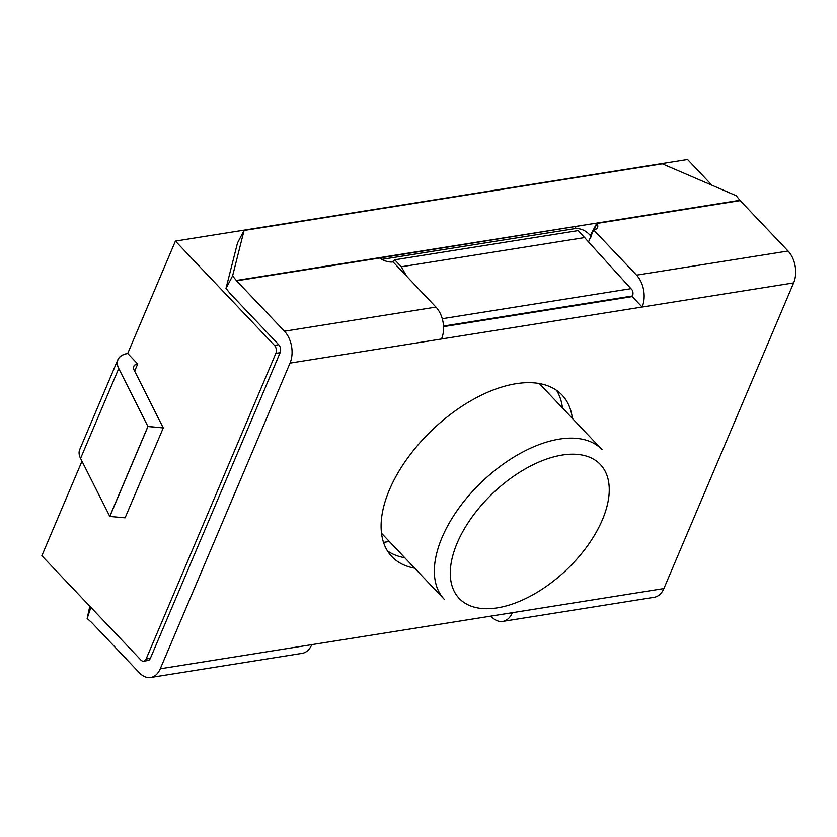 <?xml version="1.0" encoding="UTF-8"?>
<svg xmlns="http://www.w3.org/2000/svg" width="837" height="837" viewBox="0 0 837 837"><rect width="100%" height="100%" fill="white"/><g stroke="black" fill="none" stroke-linecap="round" stroke-linejoin="round"><path stroke-width="1.26" d="M632.207 296.601L632.469 295.984A5.723 3.756 81 0 0 632.49 290.387A5.723 3.756 81 0 1 632.469 295.984L632.207 296.601L443.547 326.65L632.207 296.601L642.115 307.033L290.02 363.112L160.275 668.773L512.37 612.694A22.892 15.014 81 0 1 502.765 621.399A22.892 15.014 81 0 1 491.528 616.775L490.911 616.116L491.528 616.775A22.892 15.014 81 0 0 502.765 621.399A22.892 15.014 81 0 0 512.37 612.694L663.877 588.568L793.622 282.906A22.892 15.014 -99 0 0 788.046 251.016L636.538 275.143A22.892 15.014 81 0 1 642.115 307.033L290.02 363.112A22.892 15.014 -99 0 0 284.454 331.222L236.578 280.813A5.723 3.756 81 0 1 236.296 280.479L379.82 257.995A11.446 5.974 23 0 0 393.034 261.897L435.951 307.095A22.892 15.014 81 0 1 441.528 338.975A22.892 15.014 81 0 0 435.951 307.095L284.454 331.222A22.892 15.014 -99 0 1 290.02 363.112L160.275 668.773L311.782 644.647A22.892 15.014 81 0 1 302.178 653.341L150.67 677.478A22.892 15.014 -99 0 0 160.275 668.773A22.892 15.014 -99 0 1 150.67 677.478A22.892 15.014 -99 0 1 139.434 672.843L91.568 622.435A5.723 3.756 -99 0 0 91.264 622.142L87.153 618.512L90.888 607.38L87.153 618.512L89.81 606.25L87.153 618.512L91.264 622.142A5.723 3.756 -99 0 1 91.568 622.435L139.434 672.843A22.892 15.014 -99 0 0 150.67 677.478L302.178 653.341A22.892 15.014 81 0 0 311.782 644.647L663.877 588.568A22.892 15.014 -99 0 1 654.272 597.273A22.892 15.014 -99 0 0 663.877 588.568L793.622 282.906A22.892 15.014 -99 0 0 788.046 251.016L636.538 275.143L593.621 229.945A11.446 5.974 23 0 0 597.555 227.465A11.446 5.974 23 0 0 596.938 223.416L594.207 229.84L596.896 223.05L379.82 257.995A11.446 5.974 23 0 0 393.034 261.897L435.951 307.095L284.454 331.222L236.578 280.813A5.723 3.756 81 0 1 236.296 280.479L596.896 223.05L590.315 235.553L591.215 236.902L590.315 235.553C586.067 230.604 580.993 228.281 575.092 228.595C580.993 228.281 586.067 230.604 590.315 235.553L596.938 223.416A11.446 5.974 23 0 1 597.555 227.465A11.446 5.974 23 0 1 593.621 229.945L588.62 241.736L593.621 229.945L636.538 275.143A22.892 15.014 81 0 1 642.115 307.033L632.207 296.601M127.779 353.538A28.615 14.92 23 0 0 117.944 359.743A28.615 14.92 23 0 0 118.802 368.594L147.971 426.535L163.267 427.927L134.087 369.985A11.446 5.974 -157 0 1 133.753 366.449A11.446 5.974 -157 0 1 137.686 363.969L127.716 353.465L175.414 241.087L687.543 159.522L711.984 185.259L687.543 159.522L175.414 241.087L274.463 345.388A5.723 3.756 81 0 1 275.854 353.36L146.109 659.022L150.367 658.342L280.123 352.68A5.723 3.756 -99 0 0 278.721 344.708L230.855 294.3A22.892 15.014 -99 0 1 229.704 292.981L226 288.399L237.499 242.971L244.08 230.468L662.318 163.853L736.183 195.691L739.887 200.284A5.723 3.756 81 0 0 740.18 200.608L788.046 251.016L740.18 200.608A5.723 3.756 81 0 1 739.887 200.284L736.183 195.691L662.318 163.853L244.08 230.468L232.592 275.896L236.296 280.479L232.592 275.896L244.08 230.468L237.499 242.971L226 288.399L232.592 275.896L226 288.399L229.704 292.981A22.892 15.014 -99 0 0 230.855 294.3L278.721 344.708L274.463 345.388A5.723 3.756 81 0 1 275.854 353.36L146.109 659.022A5.723 3.756 81 0 1 143.702 661.199A5.723 3.756 81 0 1 140.898 660.037L41.85 555.747L81.974 461.218L41.85 555.747L140.898 660.037A5.723 3.756 81 0 0 143.702 661.199L147.971 660.519A5.723 3.756 81 0 0 150.367 658.342A5.723 3.756 81 0 1 147.971 660.519L143.702 661.199A5.723 3.756 81 0 0 146.109 659.022L150.367 658.342L280.123 352.68A5.723 3.756 -99 0 0 278.721 344.708L274.463 345.388L175.414 241.087L127.716 353.465A28.615 14.92 23 0 0 117.881 359.669A28.615 14.92 23 0 0 118.728 368.531L147.908 426.472L163.194 427.864L134.025 369.923A11.446 5.974 -157 0 1 133.679 366.376A11.446 5.974 -157 0 1 137.613 363.896M134.652 371.105L137.686 363.969L134.652 371.105L137.686 363.969L127.716 353.465M394.708 259.815L578.231 230.593L632.49 290.387L578.231 230.593L394.708 259.815L401.31 266.773L584.833 237.541L401.31 266.773L406.615 276.2L401.31 266.773L394.708 259.815L392.103 262.002L394.708 259.815M383.534 542.407L389.331 541.487L383.534 542.407M414.66 568.166A117.326 64.072 -43.5 0 1 391.873 556.626A117.326 64.072 -43.5 0 1 432.823 429.381A117.326 64.072 -43.5 0 1 562.025 395.043A117.326 64.072 -43.5 0 1 572.362 418.406A117.326 64.072 -43.5 0 0 562.025 395.043A117.326 64.072 -43.5 0 0 432.823 429.381A117.326 64.072 -43.5 0 0 391.873 556.626A117.326 64.072 -43.5 0 0 414.66 568.166M404.763 557.735A117.326 64.072 -43.5 0 1 387.458 550.903A117.326 64.072 -43.5 0 0 404.763 557.735M556.532 390.345A117.326 64.072 -43.5 0 1 562.464 407.975A117.326 64.072 -43.5 0 0 556.532 390.345M381.913 259.365L575.092 228.595L576.023 226.388L575.092 228.595L381.913 259.365M379.391 257.786L596.729 223.092L379.391 257.786M163.267 427.927L125.1 517.831L109.814 516.439L80.572 458.425A28.615 14.92 23 0 1 79.714 449.574L117.881 359.669M147.971 426.535L109.814 516.439M147.908 426.472L109.741 516.366M602.326 519.903A97.291 53.129 -43.5 0 1 465.403 603.414A97.291 53.129 -43.5 0 1 521.587 471.064A97.291 53.129 -43.5 0 1 602.326 519.903A97.291 53.129 -43.5 0 1 465.403 603.414A97.291 53.129 -43.5 0 1 521.587 471.064A97.291 53.129 -43.5 0 1 602.326 519.903M444.321 599.386A108.737 59.385 -43.5 0 1 442.082 537.427A108.737 59.385 -43.5 0 1 520.593 453.194A108.737 59.385 -43.5 0 1 602.023 449.626L539.237 383.513L602.023 449.626A108.737 59.385 -43.5 0 0 520.593 453.194A108.737 59.385 -43.5 0 0 442.082 537.427A108.737 59.385 -43.5 0 0 444.321 599.386L381.536 533.274L444.321 599.386M443.516 326.074L632.469 295.984L443.516 326.074M280.123 352.68L275.854 353.36L280.123 352.68M442.271 318.719L631.004 288.66L442.271 318.719M793.622 282.906L642.115 307.033L793.622 282.906M379.82 257.995L236.578 280.813L379.82 257.995M740.18 200.608L596.938 223.416L740.18 200.608M739.887 200.284L596.896 223.05L739.887 200.284M118.728 368.531L80.572 458.425M654.272 597.273L502.765 621.399L654.272 597.273"/></g></svg>
